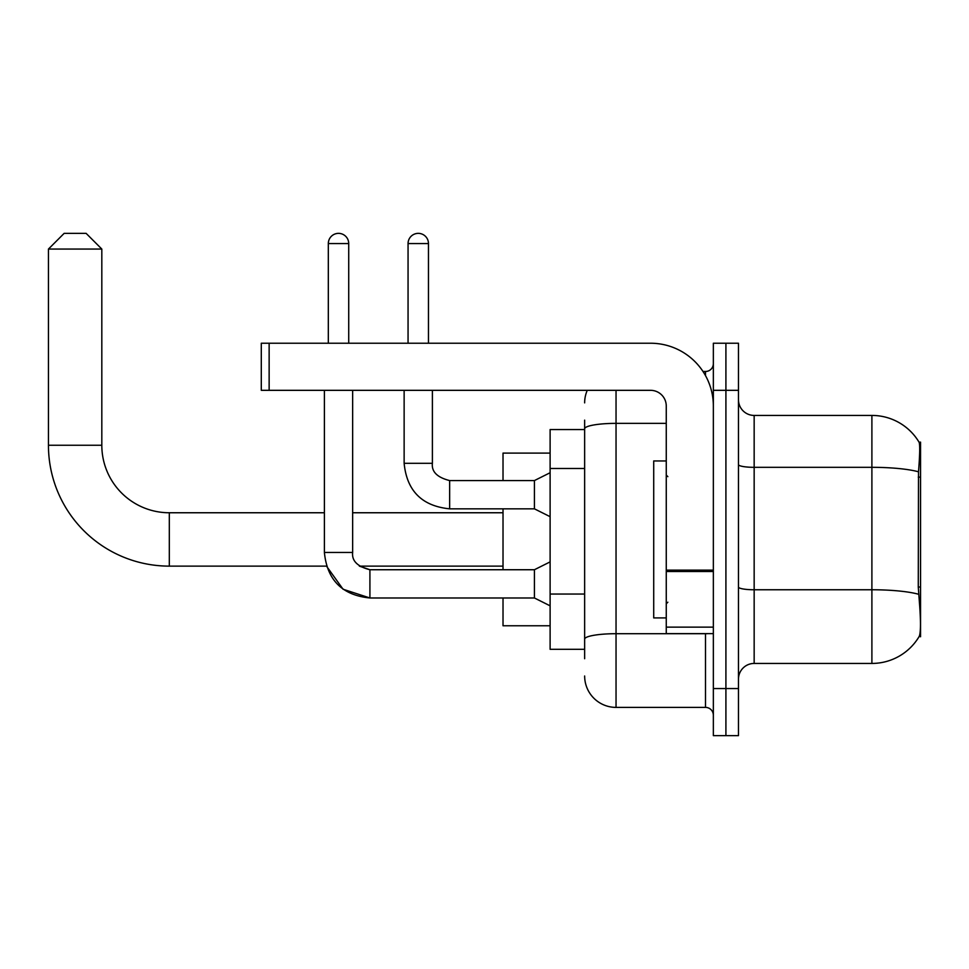 <?xml version="1.0" encoding="UTF-8"?>
<svg xmlns="http://www.w3.org/2000/svg" width="969" height="969" viewBox="0 0 969 969"><rect width="100%" height="100%" fill="white"/><g stroke="black" fill="none" stroke-linecap="round" stroke-linejoin="round"><path stroke-width="1.45" d="M920.55 587.02L918.273 587.02L919.278 600.659C920.865 620.317 920.865 632.188 919.278 636.294L920.55 636.754L920.55 442.118L919.121 442.312A54.942 54.942 0 0 0 871.894 415.435A54.942 54.942 0 0 1 919.012 442.118A54.942 54.942 0 0 0 871.894 415.435L754.161 415.435A15.698 15.698 0 0 1 738.475 399.737A15.698 15.698 0 0 0 754.161 415.435L754.161 663.438A15.698 15.698 0 0 0 738.475 679.136M584.646 459.052L584.646 420.146L584.646 429.558L550.113 429.558L550.113 649.315L584.646 649.315M919.278 636.294A54.942 54.942 0 0 1 871.894 663.438L754.161 663.438M725.914 688.559L725.914 735.641L738.475 735.641L738.475 688.559L725.914 688.559L725.914 735.641L713.354 735.641L713.354 688.559L725.914 688.559L725.914 390.325L725.914 688.559M713.354 688.559L713.354 343.232L725.914 343.232L725.914 390.325L725.914 343.232L738.475 343.232L738.475 688.559M918.273 587.02L918.503 471.806C919.86 454.74 920.065 444.904 919.121 442.312A54.942 54.942 0 0 0 871.894 415.435L871.894 467.324L754.161 467.324A15.698 2.725 0 0 1 738.475 464.587M584.646 658.726L584.646 420.146M616.042 390.325L616.042 707.394L705.505 707.394L705.505 633.617M703.009 371.49L705.505 371.49A7.849 7.849 0 0 0 713.354 363.641M584.646 644.603L584.646 603.469M713.354 715.243A7.849 7.849 0 0 0 705.505 707.394M584.646 402.874A31.396 31.396 0 0 1 587.262 390.325M616.042 707.394A31.396 31.396 0 0 1 584.646 675.999M666.26 460.953L653.712 460.953L653.712 617.919L666.26 617.919M324.397 390.325L324.397 552.463C327.122 580.08 342.299 595.257 369.916 597.982L343.074 589.237L326.492 566.126L343.074 589.237L369.916 597.982L343.074 589.237L326.492 566.126L169.309 566.126A120.859 120.859 0 0 1 48.45 445.255L48.45 249.057L64.148 233.359L86.12 233.359L101.818 249.057L48.45 249.057M169.309 566.126L169.309 512.758A67.491 67.491 0 0 1 101.818 445.255L101.818 249.057M503.02 508.834L503.02 569.736M503.02 597.982L503.02 625.768L550.113 625.768M550.113 453.104L503.02 453.104L503.02 480.576M328.321 343.232L328.321 243.558A10.199 10.199 0 0 1 338.52 233.359A10.199 10.199 0 0 1 348.719 243.558L348.719 343.232M550.113 605.831L534.416 597.982L534.416 569.736L550.113 561.887M534.416 597.982L369.916 597.982C342.299 595.257 327.122 580.08 324.397 552.463L352.643 552.463L352.643 390.325M408.058 343.232L408.058 243.558A10.199 10.199 0 0 1 418.257 233.359A10.199 10.199 0 0 1 428.468 243.558L428.468 343.232M550.113 516.683L534.416 508.834L534.416 480.576L550.113 472.727M404.134 390.325L404.134 463.315L432.392 463.315L432.392 390.325M713.354 633.617L666.26 633.617L666.26 570.147L713.354 570.147M713.354 406.023A62.791 62.791 0 0 0 650.574 343.232L269.14 343.232L269.14 390.325L650.574 390.325A15.698 15.698 0 0 1 666.26 406.023L666.26 570.147M269.14 390.325L261.291 390.325L261.291 343.232L269.14 343.232M920.55 477.136L918.273 477.136M584.646 468.475L550.113 468.475M584.646 594.045L550.113 594.045M871.894 663.438L871.894 467.324A54.942 9.545 180 0 1 918.503 471.806M918.673 594.288A54.942 9.545 180 0 0 871.894 589.758L754.161 589.758A15.698 2.725 0 0 1 738.475 587.02M738.475 390.325L713.354 390.325M708.23 633.617A7.849 1.369 0 0 1 705.505 633.702L616.042 633.702A31.396 5.451 180 0 0 584.646 639.152M584.646 428.819A31.396 5.451 180 0 1 616.042 423.368L666.26 423.368M705.505 375.621L705.505 371.49M48.45 445.255L101.818 445.255M324.397 552.463C327.122 580.08 342.299 595.257 369.916 597.982L369.916 569.76M328.321 243.558L348.719 243.558M534.416 508.834L449.652 508.834C422.036 506.097 406.859 490.932 404.134 463.315C406.859 490.932 422.036 506.097 449.652 508.834C422.036 506.097 406.859 490.932 404.134 463.315C406.859 490.932 422.036 506.097 449.652 508.834L449.652 480.6M408.058 243.558L428.468 243.558M713.354 571.504L666.26 571.504M666.26 627.137L713.354 627.137M667.835 476.651L666.26 475.076M667.835 602.221L666.26 603.796M503.02 566.126L359.354 566.126L369.916 569.736C357.452 566.599 351.699 560.845 352.643 552.463C351.699 560.845 357.452 566.599 369.916 569.736C357.452 566.599 351.699 560.845 352.643 552.463M503.02 512.758L352.643 512.758M324.397 512.758L169.309 512.758M534.416 569.736L369.916 569.736M449.652 480.576C437.189 477.438 431.435 471.685 432.392 463.315C431.435 471.685 437.189 477.438 449.652 480.576C437.189 477.438 431.435 471.685 432.392 463.315C431.435 471.685 437.189 477.438 449.652 480.576L534.416 480.576"/></g></svg>

